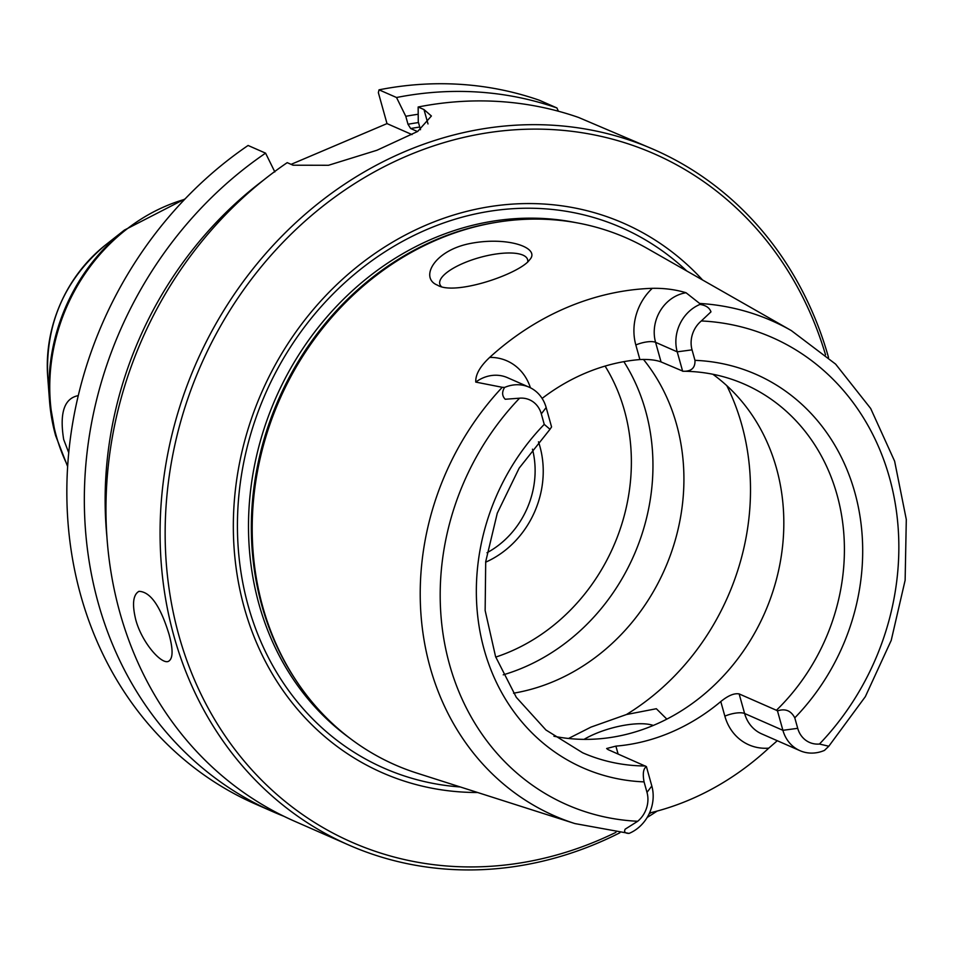 <?xml version="1.0" encoding="UTF-8"?>
<svg xmlns="http://www.w3.org/2000/svg" width="954" height="954" viewBox="0 0 954 954"><rect width="100%" height="100%" fill="white"/><g stroke="black" fill="none" stroke-linecap="round" stroke-linejoin="round"><path stroke-width="1.43" d="M546.153 407.525L541.323 413.893L544.245 424.375L550.005 429.288L551.567 426.927L546.153 407.525A37.063 32.543 113.7 0 0 529.1 387.169L507.456 377.665A37.063 32.543 113.7 0 0 475.76 382.089L502.257 387.3A270.34 237.331 113.7 0 0 574.916 823.576L416.838 773.086A287.714 252.595 -66.3 0 1 296.42 681.013A287.714 252.595 -66.3 0 1 262.755 606.827A287.714 252.595 -66.3 0 1 497.881 222.091A287.714 252.595 -66.3 0 1 647.158 248.398L791.319 330.585A270.34 237.331 113.7 0 0 699.616 303.444L686.045 292.747A37.063 32.543 113.7 0 0 655.577 342.331L661.05 361.924L683.064 371.237C704.636 371.416 725.088 375.733 744.418 384.188A201.258 176.693 113.7 0 1 776.425 710.277L739.135 693.916C734.246 693.021 728.129 695.561 720.783 701.56A201.258 176.693 -66.3 0 1 615.89 746.123L606.637 748.52L608.056 749.606L646.407 766.599C643.318 768.59 642.543 773.682 644.069 781.886L646.991 792.369A25.675 22.538 113.7 0 1 637.701 821.275L625.204 829.145C623.761 831.936 625.061 833.355 629.091 833.402A37.063 32.543 113.7 0 0 651.82 786.001L646.407 766.599M777.295 740.721L768.769 748.151A275.312 241.696 -66.3 0 1 649.507 813.011M475.76 382.089C475.378 374.66 480.029 366.431 489.688 357.404A273.416 240.038 113.7 0 1 652.297 288.323C664.366 288.108 675.611 289.587 686.045 292.747M527.944 261.825L530.364 258.951C539.439 247.444 507.099 236.353 470.453 243.449C433.891 250.413 419.498 278.115 437.421 285.127C453.83 295.573 513.347 276.064 527.944 261.825M652.297 288.323A52.255 45.875 113.7 0 0 635.829 344.966L639.895 359.563C648.803 359.181 655.851 359.968 661.05 361.924M553.928 736.238A201.258 176.693 113.7 0 0 764.726 612.909A201.258 176.693 113.7 0 0 712.841 374.254M639.895 359.563A201.258 176.693 113.7 0 0 542.111 398.426M666.846 719.125L656.34 708.727L626.432 714.534L590.955 727.115L568.524 738.479M513.55 693.188A201.258 176.693 113.7 0 0 668.551 560.034A201.258 176.693 113.7 0 0 643.425 359.396M541.323 413.893A25.675 22.538 113.7 0 0 519.572 398.188A255.159 224.011 113.7 0 0 449.549 664.58A255.159 224.011 113.7 0 0 637.701 821.275M420.487 129.72L418.269 121.79L418.15 107.003L423.993 109.567L428 123.937M418.21 114.253A361.685 317.527 113.7 0 0 405.784 116.305L408.002 124.258L410.661 128.528L417.53 131.545M274.561 171.374L275.384 171.028M291.101 164.35L387.002 123.603L378.356 92.633L379.036 89.831L396.53 97.511L405.784 116.305M485.646 562.18A91.047 79.933 113.7 0 0 538.473 441.809M532.463 449.179A84.966 74.603 -66.3 0 1 486.993 552.748M423.993 109.567L431.399 115.994L417.697 131.437L376.985 150.243L328.486 165.28L293.045 165.209L287.214 162.645A379.74 333.387 113.7 0 0 119.894 612.635A379.74 333.387 113.7 0 0 294.619 821.251L348.735 845.005A379.74 333.387 113.7 0 0 619.885 832.77M169.013 634.207C160.367 606.005 150.35 591.707 138.95 591.337C133.071 594.736 131.998 604.156 135.718 619.587C141.764 642.555 161.786 665.236 168.655 661.229C173.079 658.463 173.199 649.459 169.013 634.207M828.525 357.464A379.74 333.387 113.7 0 0 654.003 149.587A379.74 333.387 113.7 0 0 282.301 235.745A379.74 333.387 113.7 0 0 174.01 636.39A379.74 333.387 113.7 0 0 348.735 845.005M647.194 817.435A379.74 333.387 113.7 0 0 657.151 811.067M418.15 107.003A379.74 333.387 113.7 0 1 578.529 117.437L654.003 149.587M272.999 811.759A379.74 333.387 113.7 0 1 84.357 504.225A379.74 333.387 113.7 0 1 265.582 153.153L248.088 145.473A379.74 333.387 113.7 0 0 66.863 496.545A379.74 333.387 113.7 0 0 255.505 804.079L272.999 811.759A379.74 333.387 113.7 0 0 283.898 816.29M379.036 89.831A379.74 333.387 113.7 0 1 539.415 100.265L556.909 107.945L558.388 111.224M412.056 134.597L387.002 123.603M699.95 304.433C705.877 305.304 709.549 307.772 710.968 311.851L701.333 320.949A25.675 22.538 -66.3 0 0 692.044 349.856L694.965 360.338C695.323 368.041 691.221 371.666 682.647 371.237L677.221 351.835A37.063 32.543 -66.3 0 1 699.95 304.433L699.616 303.444M574.916 823.576L629.091 833.402M529.1 387.169A37.063 32.543 113.7 0 0 504.583 387.443C501.804 392.011 502.019 395.946 505.215 399.261L519.572 398.188M799.953 750.667L761.662 733.864A37.063 32.543 -66.3 0 1 744.609 713.497L782.9 730.311L797.711 728.331A25.675 22.538 -66.3 0 0 819.462 744.037L828.811 746.231L824.471 750.393A37.063 32.543 -66.3 0 1 799.953 750.667A37.063 32.543 -66.3 0 1 782.9 730.311L777.486 710.909L776.425 710.277M263.352 180.27A361.685 317.527 113.7 0 0 106.908 536.685M265.582 153.153L274.847 171.947M497.881 222.091L496.02 222.389A286.546 251.57 113.7 0 0 261.849 605.551A286.546 251.57 113.7 0 0 295.382 679.439L296.42 681.013M503.235 674.836A201.258 176.693 113.7 0 0 623.856 361.649M825.544 354.828A375.936 330.048 113.7 0 0 404.866 156.897A375.936 330.048 113.7 0 0 178.947 635.734A375.936 330.048 113.7 0 0 615.926 832.353M649.09 813.917A375.936 330.048 113.7 0 0 651.153 812.605M702.585 279.999A300.081 263.447 113.7 0 0 370.832 256.352A300.081 263.447 113.7 0 0 244.343 607.948A300.081 263.447 113.7 0 0 477.608 792.5M556.909 107.945A379.74 333.387 113.7 0 0 396.53 97.511M797.711 728.331L794.789 717.849C790.985 710.611 785.214 708.297 777.486 710.909M502.257 387.3L504.583 387.443M78.276 395.624C64.252 398.307 59.398 412.939 63.679 439.496L68.748 452.721M441.404 286.617A45.565 14.882 164.4 0 1 439.818 284.089A45.565 14.882 164.4 0 1 479.707 257.508A45.565 14.882 164.4 0 1 527.598 259.583A45.565 14.882 164.4 0 1 527.657 262.1M653.287 725.445A45.565 14.882 -15.6 0 0 595.165 733.817A45.565 14.882 -15.6 0 0 584.051 739.374M635.829 344.966A15.192 4.961 164.4 0 1 655.577 342.331L677.221 351.835L692.044 349.856M550.005 429.288L519.179 468.104L497.284 513.169L485.705 561.656L485.145 610.512L495.591 656.686L516.305 697.326L545.926 729.989L582.632 752.766A201.258 176.693 113.7 0 0 645.357 765.979M615.89 746.123L618.097 754.006M530.412 387.789A52.255 45.875 113.7 0 0 489.688 357.404M626.432 714.534A239.239 210.035 113.7 0 0 726.841 385.714M544.245 424.375A214.936 188.689 113.7 0 0 484.227 649.841A214.936 188.689 113.7 0 0 644.069 781.886M419.748 127.049A349.355 306.711 113.7 0 0 410.661 128.528M418.484 122.553A353.159 310.05 113.7 0 0 408.002 124.258M768.769 748.151A52.255 45.875 -66.3 0 1 724.849 716.144L720.783 701.56M575.894 222.64A286.546 251.57 113.7 0 0 322.834 321.748A286.546 251.57 113.7 0 0 259.011 604.299A286.546 251.57 113.7 0 0 349.641 738.062M686.808 271.008A295.203 259.166 113.7 0 0 365.096 265.761A295.203 259.166 113.7 0 0 248.255 606.028A295.203 259.166 113.7 0 0 460.317 786.967M495.734 657.091A189.107 166.02 113.7 0 0 605.098 366.086M794.789 717.849A214.936 188.689 113.7 0 0 854.808 492.383A214.936 188.689 113.7 0 0 694.965 360.338M819.462 744.037A255.159 224.011 113.7 0 0 889.486 477.644A255.159 224.011 113.7 0 0 701.333 320.949M184.659 199.362A180.378 158.352 113.7 0 0 56.369 436.288A180.378 158.352 113.7 0 0 67.686 465.838M185.159 198.849L124.414 230.081A179.662 157.732 113.7 0 0 49.513 400.704A179.662 157.732 113.7 0 0 55.57 435.406M124.414 230.081L105.548 244.963A138.747 121.814 113.7 0 0 47.7 376.735L49.513 400.704L55.594 435.549L67.639 466.554M724.849 716.144A15.192 4.961 164.4 0 1 744.609 713.497L739.135 693.916M651.82 786.001L646.991 792.369M828.811 746.231L865.338 696.659L891.227 640.361L905.131 580.247L906.3 519.477L894.625 461.199L870.68 408.479L835.632 364.13L791.319 330.585M105.548 244.963C64.753 279.45 45.47 323.37 47.7 376.735"/></g></svg>
